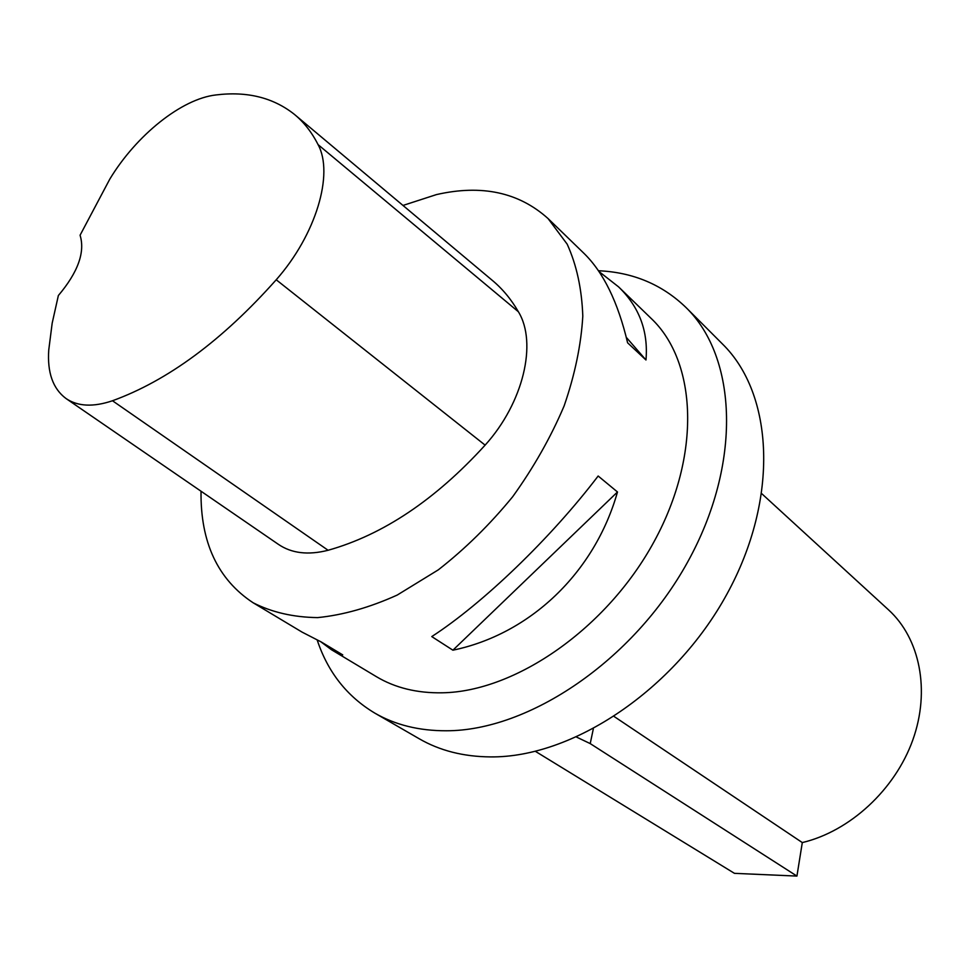 <?xml version="1.0" encoding="UTF-8"?>
<svg xmlns="http://www.w3.org/2000/svg" width="970" height="970" viewBox="0 0 970 970"><rect width="100%" height="100%" fill="white"/><g stroke="black" fill="none" stroke-linecap="round" stroke-linejoin="round"><path stroke-width="1.45" d="M598.926 271.479L618.569 286.865L651.222 318.487C696.981 361.725 701.528 454.882 654.083 541.624C606.941 628.427 515.494 691.683 442.32 692.798C417.051 693.247 395.045 687.851 376.299 676.611L331.461 649.73L320.888 641.813M402.974 205.446L436.439 194.594C481.629 184.288 518.853 192.278 548.086 218.589L567.171 244.149C576.616 264.919 581.83 288.914 582.8 316.111C581.139 344.726 574.919 374.675 564.116 405.945C550.79 437.325 533.633 467.576 512.681 496.725C489.947 524.491 465.151 548.875 438.282 569.863L397.203 595.071C369.546 607.559 343.016 615.077 317.614 617.611C293.413 617.284 271.927 612.337 253.146 602.782C217.741 579.454 200.378 542.279 201.032 491.232M452.905 650.191L431.771 636.587C482.939 603.425 550.717 538.326 598.163 476.015L617.49 491.984C594.537 573.076 529.778 634.259 452.905 650.191L617.49 491.984M618.569 286.865C639.279 306.896 648.421 331.267 645.971 359.991L627.602 342.798C617.963 302.119 603.401 272.291 583.94 253.328L548.086 218.589M253.146 602.782L302.07 632.113L321.216 641.958L342.749 654.895L331.461 649.73M295.486 115.284L491.899 280.027C502.278 288.575 511.105 299.16 518.392 311.758C537.489 342.834 523.424 402.805 485.121 445.133C435.324 499.792 382.98 534.834 328.09 550.269C308.157 555.349 291.57 553.361 278.305 544.291L66.421 398.803M216.043 94.939C247.047 91.119 273.128 97.57 294.286 114.278C303.889 122.159 311.819 132.284 318.075 144.627C334.019 173.873 316.087 234.619 276.22 279.772C222.385 340.312 167.81 380.64 112.484 400.755C93.205 407.267 77.673 406.503 65.899 398.44C52.913 388.691 47.203 372.541 48.755 349.976L52.174 323.204L58.358 295.535C78.024 272.218 85.263 252.115 80.073 235.225L109.84 179.05C136.321 135.23 181.657 98.734 216.043 94.939M645.971 359.991L626.317 337.378M317.251 640.164C327.86 672.137 347.03 696.448 374.772 713.095L419.282 738.801C439.774 750.647 463.49 756.673 490.432 756.903C572.348 757.861 674.562 690.058 726.894 594.173C779.553 498.362 773.623 393.929 722.407 343.938L686.069 307.575C662.243 284.562 633.022 272.279 598.417 270.739M576.604 737.115L590.221 743.602L796.928 876.08L802.299 842.578L614.216 716.563M802.299 842.578C849.781 831.326 894.91 789.835 912.746 740.146C930.618 690.422 919.803 638.333 888.556 609.875L761.826 493.742M796.928 876.08L734.448 873.339L535.404 751.35M374.772 713.095C395.251 724.942 419.088 730.834 446.285 730.774C528.965 730.895 633.422 660.509 687.621 562.066C742.171 463.684 737.297 357.493 686.069 307.575M318.075 144.627L518.392 311.758M276.22 279.772L485.121 445.133M112.484 400.755L328.09 550.269M590.221 743.602L593.313 728.894"/></g></svg>
